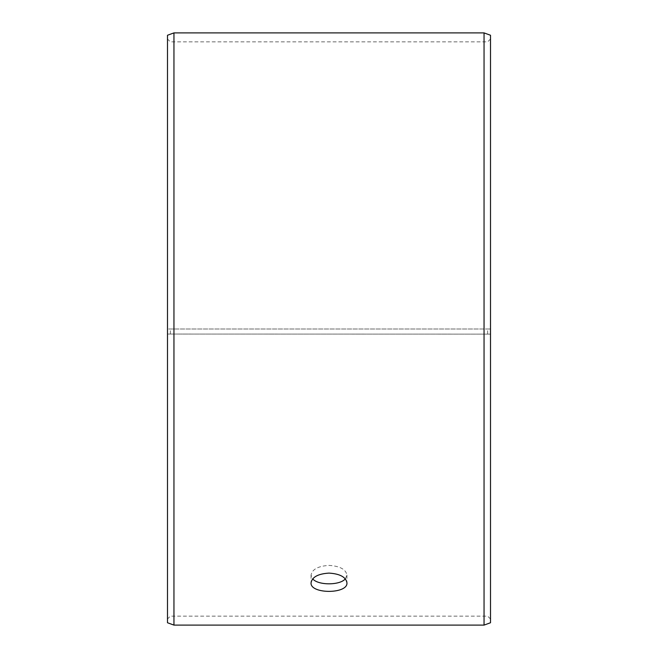 <?xml version="1.0" encoding="UTF-8"?>
<svg xmlns="http://www.w3.org/2000/svg" width="658" height="658" viewBox="0 0 658 658"><rect width="100%" height="100%" fill="white"/><g stroke="black" fill="none" stroke-linecap="round" stroke-linejoin="round"><path stroke-width="0.49" stroke-dasharray="3.29 2.47" d="M167.494 334.058L490.506 334.124L167.494 334.058L167.494 618.997L167.494 39.003L167.494 329L490.506 329L167.494 329L167.494 35.252M170.364 334.009L170.364 329M167.494 334.124L167.494 622.748M173.951 334.165L173.951 625.1M173.951 32.9L173.951 329M490.506 334.124L490.506 622.748M490.506 35.252L490.506 334.058M484.049 334.165L484.049 625.1M484.049 32.9L484.049 329M487.636 334.009L487.636 329M345.318 578.884L346.947 575.117C345.894 569.351 339.915 566.102 329 565.395C318.102 566.102 312.114 569.343 311.053 575.117L312.682 578.875M490.506 39.003L487.636 41.873L170.364 41.873L167.494 39.003M490.506 618.997L487.636 616.127L170.364 616.127L167.494 618.997M311.053 575.117L311.053 582.807M346.947 575.117L346.947 582.807"/><path stroke-width="0.99" d="M167.494 622.748L167.494 35.252L173.951 32.9L173.951 625.1L167.494 622.748M484.049 32.9L484.049 625.1L490.506 622.748L490.506 35.252L484.049 32.9L173.951 32.9M312.682 578.875C318.127 585.472 339.882 585.464 345.318 578.884M329 573.102C339.898 573.801 345.886 577.041 346.947 582.807C348.049 594.232 309.943 594.223 311.053 582.807C312.106 577.041 318.085 573.809 329 573.102M484.049 625.1L173.951 625.1"/></g></svg>
